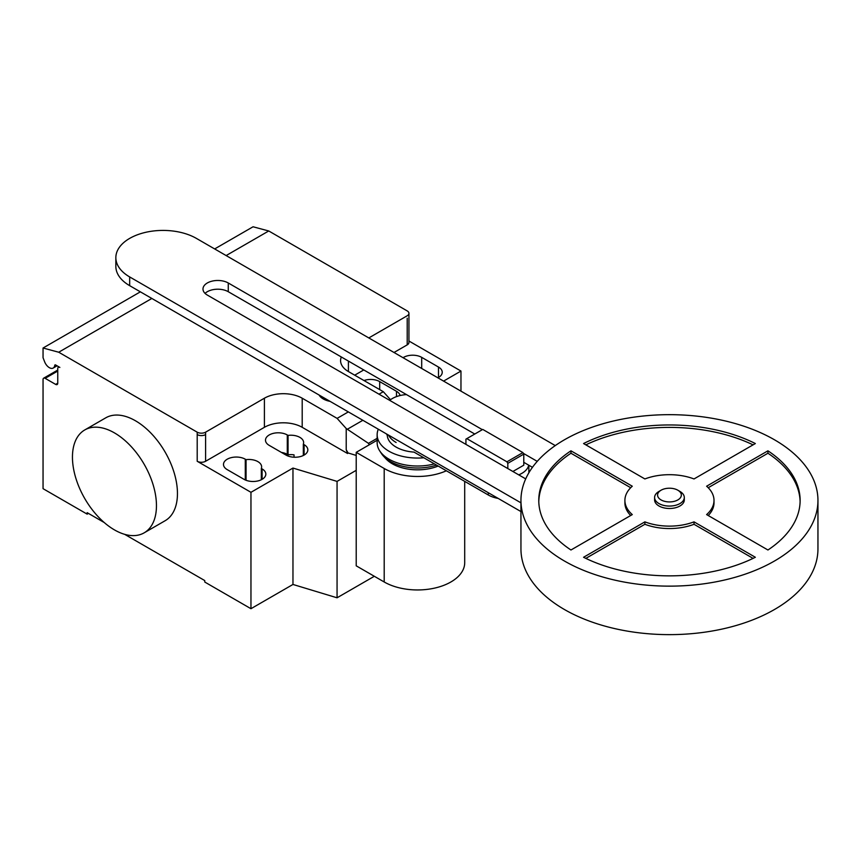 <?xml version="1.0" encoding="UTF-8"?>
<svg xmlns="http://www.w3.org/2000/svg" width="861" height="861" viewBox="0 0 861 861"><rect width="100%" height="100%" fill="white"/><g stroke="black" fill="none" stroke-linecap="round" stroke-linejoin="round"><path stroke-width="1.29" d="M679.953 491.437L677.855 490.221L679.953 491.437A14.852 8.578 180 0 1 684.301 497.497L684.301 499.918A14.852 8.578 180 0 1 675.132 507.839A14.852 8.578 180 0 1 658.956 505.977A14.852 8.578 180 0 1 654.597 499.918L654.597 497.497A14.852 8.578 180 0 1 658.956 491.437L661.054 490.221A11.882 6.856 180 0 1 677.855 490.221L677.855 490.221A11.882 6.856 180 0 1 677.855 499.918A11.882 6.856 180 0 1 661.054 499.918A11.882 6.856 180 0 1 661.054 490.221M684.301 497.497A14.852 8.578 180 0 1 675.132 505.418A14.852 8.578 180 0 1 658.956 503.556A14.852 8.578 180 0 1 654.597 497.497M817.95 500.402L817.95 548.909A148.501 85.734 180 0 1 726.275 628.11A148.501 85.734 180 0 1 564.45 609.523A148.501 85.734 180 0 1 520.948 548.909L520.948 500.402A148.501 85.734 180 0 1 612.623 421.201A148.501 85.734 180 0 1 774.459 439.777A148.501 85.734 180 0 1 817.95 500.402A148.501 85.734 180 0 1 726.275 579.614A148.501 85.734 180 0 1 564.45 561.028A148.501 85.734 180 0 1 520.948 500.402M630.693 515.513A44.546 25.722 180 0 1 624.903 502.835L624.903 500.402A44.546 25.722 0 0 0 632.286 514.587L570.961 549.996A130.678 75.445 180 0 1 538.771 500.402A130.678 75.445 180 0 1 570.961 450.82L632.286 486.217A44.546 25.722 0 0 0 624.903 500.402M630.693 487.724L570.961 453.241A130.678 75.445 0 0 0 538.792 501.619M570.961 450.82L570.961 453.241M583.564 443.544A130.678 75.445 180 0 1 755.345 443.544L694.02 478.953A44.546 25.722 0 0 0 644.889 478.953L583.564 443.544M753.074 444.857A130.678 75.445 0 0 0 585.835 444.857M767.937 450.82A130.678 75.445 180 0 1 800.127 500.402A130.678 75.445 180 0 1 767.937 549.996L706.612 514.587A44.546 25.722 0 0 0 714.006 500.402A44.546 25.722 0 0 0 706.612 486.217L767.937 450.82L767.937 453.241L708.216 487.724M714.006 500.402L714.006 502.835A44.546 25.722 180 0 1 708.216 515.513M800.117 501.619A130.678 75.445 0 0 0 767.937 453.241M694.02 521.863L755.345 557.271A130.678 75.445 180 0 1 583.564 557.271L644.889 521.863A44.546 25.722 0 0 0 694.02 521.863L694.02 524.284A44.546 25.722 180 0 1 644.889 524.284L585.835 558.38M644.889 521.863L644.889 524.284M753.074 558.38L694.02 524.284M512.887 471.484L523.779 465.198L523.779 454.113L522.896 452.595L482.763 429.424L466.802 438.636L506.935 461.808L522.896 452.595M506.935 461.808L507.818 463.336L523.779 454.113M507.818 463.336L507.818 468.556M465.93 444.373L465.93 439.142L466.802 438.636M389.689 400.354A23.764 13.722 180 0 1 406.467 394.596M528.708 465.166A23.764 13.722 180 0 1 518.742 474.863M386.417 433.89A23.764 13.722 0 0 0 387.256 435.235A30.296 17.489 0 0 0 396.125 447.107A30.296 17.489 0 0 0 414.033 452.111L488.295 494.989A23.764 13.722 0 0 0 498.164 498.411M537.242 461.367L523.327 453.338M482.343 429.671L228.262 282.978A14.809 8.545 0 0 0 212.118 281.127A14.809 8.545 0 0 0 202.981 289.027A14.809 8.545 0 0 0 207.318 295.065L525.705 478.888M205.058 293.386A14.809 8.545 180 0 1 228.262 291.707L474.777 434.03M523.779 462.325L532.453 467.329M520.948 502.835L129.667 276.93A47.194 27.251 180 0 1 115.848 257.665A47.194 27.251 180 0 1 144.971 232.492A47.194 27.251 180 0 1 196.405 238.4L555.27 445.589M115.848 257.665L115.848 266.393A47.194 27.251 0 0 0 129.667 285.658L520.948 511.563M395.511 439.142A29.08 16.789 0 0 0 396.986 440.057M388.505 435.096A30.296 17.489 0 0 0 396.125 442.479M378.302 429.208A40.392 23.322 0 0 0 377.15 434.74A40.392 23.322 0 0 0 388.978 451.229A40.392 23.322 0 0 0 423.838 457.772M377.15 434.74L377.15 442.694A40.392 23.322 0 0 0 379.766 450.96A40.392 23.322 0 0 0 388.978 459.182A40.392 23.322 0 0 0 434.418 463.885M379.766 450.96L381.531 453.65A38.508 22.235 0 0 0 383.586 456.255A38.508 22.235 0 0 0 390.313 461.485A38.508 22.235 0 0 0 436.538 465.101M383.586 456.255L386.083 458.945A35.678 20.599 0 0 0 392.315 463.799A35.678 20.599 0 0 0 438.163 466.049M446.375 470.784A47.161 27.229 180 0 1 384.2 468.492L356.217 452.337L377.15 440.251M356.217 452.337L356.217 565.828L384.2 581.982A47.161 27.229 0 0 0 435.591 587.88A47.161 27.229 0 0 0 464.703 562.728L464.703 481.364M114.448 432.889A59.398 34.289 60 0 1 153.258 485.238A59.398 34.289 60 0 1 144.153 532.841A59.398 34.289 60 0 1 114.448 529.892A59.398 34.289 60 0 1 75.65 477.554A59.398 34.289 60 0 1 84.755 429.951A59.398 34.289 60 0 1 114.448 432.889M144.153 532.841L165.151 520.711A59.398 34.289 -120 0 0 174.256 473.109A59.398 34.289 -120 0 0 135.457 420.771A59.398 34.289 -120 0 0 105.752 417.833L84.755 429.951M403.066 357.713A12.775 7.372 180 0 1 421.696 357.358L438.497 367.055A12.775 7.372 180 0 1 442.242 372.275A12.775 7.372 180 0 1 437.883 377.818M244.029 479.329L227.229 469.632A12.775 7.372 180 0 1 223.483 464.423A12.775 7.372 180 0 1 231.372 457.611A12.775 7.372 180 0 1 245.288 459.204L246.063 459.645A12.775 7.372 180 0 1 261.626 466.845A12.775 7.372 180 0 1 261.324 468.459L262.088 468.901A12.775 7.372 180 0 1 265.834 474.12A12.775 7.372 180 0 1 257.945 480.933A12.775 7.372 180 0 1 244.029 479.329M261.324 479.738L261.324 468.459M246.063 480.287L246.063 459.645M356.217 470.332L337.06 481.396L292.966 468.061L250.96 492.309L250.96 608.705L204.757 582.036L204.757 580.572L124.662 534.337M292.966 468.061L292.966 584.458L250.96 608.705M197.201 432.168A5.941 3.433 0 0 0 205.596 432.168L205.596 434.59A5.941 3.433 180 0 1 197.201 434.59L197.201 432.168L58.72 352.224L151.837 298.466M250.96 492.309L197.201 461.27A5.941 3.433 0 0 0 205.596 461.27L264.402 427.314A26.734 15.433 0 0 1 302.2 427.314L347.564 453.51L348.059 452.951L346.219 449.765L346.219 428.53L337.114 418.381L348.328 411.902M337.114 418.381L302.2 398.212A26.734 15.433 0 0 0 264.402 398.212L205.596 432.168M369.229 444.825L368.465 443.34L346.219 428.53M368.465 443.34L377.15 438.335M379.012 394.187L383.317 391.701L390.507 399.719M346.219 449.765L347.564 453.241M356.217 455.426L348.059 452.951M341.333 356.992A26.734 15.433 0 0 0 340.579 360.63A26.734 15.433 0 0 0 348.404 371.543L383.317 391.701M400.117 395.533A12.775 7.372 0 0 0 396.49 391.303L379.69 381.606A12.775 7.372 0 0 0 363.977 380.54M288.058 435.397L287.294 434.956A12.775 7.372 0 0 0 273.378 433.352A12.775 7.372 0 0 0 265.489 440.165A12.775 7.372 0 0 0 269.235 445.385L286.035 455.082A12.775 7.372 0 0 0 299.951 456.685A12.775 7.372 0 0 0 307.829 449.872A12.775 7.372 0 0 0 304.094 444.653L303.32 444.211A12.775 7.372 0 0 0 303.632 442.597A12.775 7.372 0 0 0 288.058 435.397L288.058 454.802A12.775 7.372 180 0 1 294.031 454.856L294.031 457.223M303.32 444.211L303.32 455.491M281.429 452.423A12.775 7.372 180 0 1 287.294 454.36L288.058 454.802M292.966 584.458L337.06 597.792L374.32 576.278M337.06 481.396L337.06 597.792M354.7 375.181L363.772 369.95M394.015 352.483L407.21 344.874A5.941 3.433 180 0 0 408.943 342.441L408.943 313.339A5.941 3.433 180 0 1 407.21 315.772L368.809 337.932M443.576 381.1L460.969 371.059L460.969 391.142M460.969 371.059L408.943 341.021M408.943 313.339A5.941 3.433 180 0 0 407.21 310.918L268.74 230.974L253.059 226.777L214.669 248.937M104.246 522.541L87.155 512.672L87.155 514.135L43.05 488.671L43.05 379.55A2.97 1.711 60 0 1 43.663 378.183A2.97 1.711 60 0 1 45.149 378.334L55.653 384.393A2.97 1.711 -120 0 0 57.138 384.544A2.97 1.711 -120 0 0 57.752 383.188L57.752 368.637A2.97 1.711 60 0 1 58.365 367.27A2.97 1.711 60 0 1 59.85 367.421L55.599 364.967A1.184 0.689 -120 0 0 54.76 365.322A7.717 4.456 60 0 1 53.21 368.045A7.717 4.456 60 0 1 44.621 361.771L43.05 357.724L43.05 348.016L58.72 352.224M88.414 513.404L87.155 514.135M140.365 291.836L43.05 348.016M226.142 255.566L268.74 230.974M319.076 395.016A17.252 9.966 0 0 0 323.273 398.944A17.252 9.966 0 0 0 330.086 401.366M488.295 492.718L488.295 494.989M228.262 291.707L228.262 282.978M129.667 285.658L129.667 276.93M384.2 581.982L384.2 468.492M438.497 377.484L438.497 367.055M421.696 368.465L421.696 357.358M262.088 479.329L262.088 468.901M245.288 479.975L245.288 459.204M205.596 434.59L205.596 461.27M197.201 434.59L197.201 461.27M264.402 398.212L264.402 427.314M347.317 429.262L362.858 420.286M302.2 398.212L302.2 427.314M396.49 391.303L396.49 396.62M379.69 389.613L379.69 381.606M287.294 434.956L287.294 454.36M304.094 444.653L304.094 455.082M348.404 361.071L348.404 371.543M407.21 318.193L407.21 344.874M55.481 364.903L54.76 365.322M57.752 383.188L55.653 384.393M57.752 371.059L45.149 378.334M528.858 472.797L528.858 465.263M53.21 368.045L57.074 365.817M58.365 367.27L58.978 366.915M43.663 378.183L57.752 370.058"/></g></svg>
